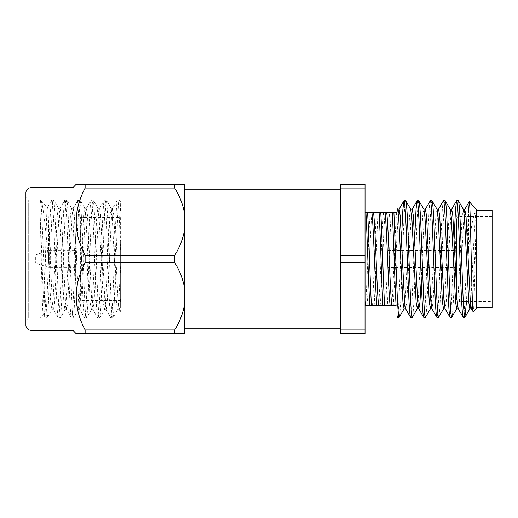 <?xml version="1.0" encoding="UTF-8"?>
<svg xmlns="http://www.w3.org/2000/svg" width="518" height="518" viewBox="0 0 518 518"><rect width="100%" height="100%" fill="white"/><g stroke="black" fill="none" stroke-linecap="round" stroke-linejoin="round"><path stroke-width="0.39" stroke-dasharray="2.59 1.94" d="M40.113 200.09L41.246 205.251L41.971 217.495L45.351 302.175C45.765 311.972 46.283 317.32 46.905 318.207L45.241 318.207C46.335 319.243 47.436 290.423 48.53 259C49.624 227.577 50.719 198.757 51.819 199.793L47.429 207.252L40.631 200.311C43.117 201.923 45.791 231.209 48.634 261.499L48.634 225.136C48.278 213.837 47.909 207.86 47.533 207.213C46.083 203.108 44.703 317.618 43.363 314.957L40.113 318.207L40.113 200.09L40.967 200.77L40.326 199.793L28.27 199.793L25.9 197.423L25.9 320.577L25.9 197.423M40.113 213.746L41.952 259C43.046 290.423 44.14 319.243 45.241 318.207L43.363 314.957C42.236 318.712 41.194 245.422 40.113 213.746L40.113 318.207L28.27 318.207L25.9 320.577M120.629 217.554L120.629 300.446L120.629 217.554L80.368 217.554A2.37 2.37 0 0 0 78.004 219.923L78.004 298.077L78.004 219.923M120.629 300.446L80.368 300.446A2.37 2.37 0 0 1 78.004 298.077M78.004 247.869L78.004 270.131L78.004 247.869L75.634 247.869L75.634 270.131L75.634 247.869M78.004 270.131L75.634 270.131M75.634 250.239L75.634 267.761L75.634 250.239L49.586 250.239L49.586 267.761L49.586 250.239L35.373 254.973L35.373 263.027L35.373 254.973M75.634 267.761L49.586 267.761L35.373 263.027M28.27 199.793L28.27 318.207L28.27 199.793M492.1 301.631L492.1 216.369L492.1 301.631L468.686 301.631M463.312 301.631L458.942 301.631L458.942 216.369L458.942 301.631L456.578 299.262L456.578 218.738L458.942 216.369L464.387 216.369M492.1 216.369L466.032 216.369M456.578 218.738L456.578 292.91M456.578 269.872L456.578 248.128L456.339 269.872M456.339 268.92L454.946 267.528L387.898 267.528L387.898 250.472L454.946 250.472L454.946 267.528L454.946 250.472L456.339 249.08L456.339 268.92L456.339 249.08M387.898 250.472L387.898 267.528M340.443 328.218L340.443 189.782L340.443 328.218M48.634 261.499L50.732 302.894L51.994 309.537L46.905 318.207C47.617 317.566 47.954 311.875 48.491 301.67L51.923 215.928C52.376 206.947 52.836 199.948 53.483 199.793L54.273 203.736L54.966 214.212L58.489 301.864C59.007 311.383 59.35 317.89 60.062 318.207L60.904 313.681L61.577 303.049L65.041 216.738L65.767 204.765L66.641 199.793L67.457 203.988L68.136 214.659L72.358 313.384L73.219 318.207L73.983 314.491L78.16 217.495L78.937 204.616L79.798 199.793C80.361 199.974 80.892 205.549 81.397 216.518L84.758 300.939C85.237 311.953 85.781 317.709 86.376 318.207L87.225 313.63L87.898 302.894L91.33 217.217L92.094 204.591L92.955 199.793C93.538 200.136 94.069 205.763 94.561 216.666L97.954 301.709L98.808 314.834L99.534 318.207C100.343 316.861 100.531 312.367 101.139 301.269L104.558 215.805C104.979 205.931 105.497 200.595 106.112 199.793L106.973 204.506L108.074 224.067L111.124 302C111.629 311.117 111.979 317.981 112.691 318.207L111.027 318.207C112.121 319.243 113.222 290.423 114.316 259C115.41 227.577 116.505 198.757 117.605 199.793C118.648 199.275 119.548 222.08 120.629 251.133L120.629 305.471L120.629 251.133M48.634 225.136L52.376 302.894L53.477 309.68L54.571 302.894L58.955 215.106L60.056 208.32L61.15 215.106L65.533 302.894L66.634 309.68L67.728 302.894L72.112 215.106L73.213 208.32L74.307 215.106L78.691 302.894L79.791 309.68L80.886 302.894L85.269 215.106L86.37 208.32L87.464 215.106L91.848 302.894L92.949 309.68L94.043 302.894L98.426 215.106L99.527 208.32L100.621 215.106L105.005 302.894L106.106 309.68L107.2 302.894L111.584 215.106L112.516 208.463L117.463 199.916L119.269 199.793L120.629 202.02L120.629 211.843C120.241 204.144 119.794 200.123 119.269 199.793L118.408 204.584L117.683 216.42L114.238 302.518C113.876 311.609 113.358 316.841 112.691 318.207L117.78 309.537L118.713 302.894L120.629 266.019M51.994 309.537L52.927 302.894L57.31 215.106L58.411 208.32L59.505 215.106L63.889 302.894L64.99 309.68L66.084 302.894L70.467 215.106L71.568 208.32L72.662 215.106L77.046 302.894L78.147 309.68L79.241 302.894L83.625 215.106L84.725 208.32L85.82 215.106L90.203 302.894L91.466 309.537L92.398 302.894L96.782 215.106L97.883 208.32L98.977 215.106L103.36 302.894L104.623 309.537L99.676 318.084L97.87 318.207C98.964 319.243 100.065 290.423 101.159 259C102.253 227.577 103.354 198.757 104.448 199.793C105.542 198.757 106.643 227.577 107.738 259C108.832 290.423 109.926 319.243 111.027 318.207L105.937 309.537M99.359 208.463L104.448 199.793L106.255 199.916L111.202 208.463L112.134 215.106L116.518 302.894L117.78 309.537M91.466 309.537L86.519 318.084L84.712 318.207C85.807 319.243 86.907 290.423 88.002 259C89.096 227.577 90.19 198.757 91.291 199.793C92.385 198.757 93.486 227.577 94.58 259C95.675 290.423 96.769 319.243 97.87 318.207L92.78 309.537M86.202 208.463L91.291 199.793L93.098 199.916L98.044 208.463M78.309 309.537L73.362 318.091L71.555 318.207C72.65 319.243 73.75 290.423 74.845 259C75.939 227.577 77.033 198.757 78.134 199.793C79.228 198.757 80.329 227.577 81.423 259C82.517 290.423 83.612 319.243 84.712 318.207L79.623 309.537M73.044 208.463L78.134 199.793L79.94 199.916L84.887 208.463M65.151 309.537L60.205 318.084L58.398 318.207C59.492 319.243 60.593 290.423 61.687 259C62.782 227.577 63.876 198.757 64.977 199.793C66.071 198.757 67.172 227.577 68.266 259C69.36 290.423 70.454 319.243 71.555 318.207L66.466 309.537M59.887 208.463L64.977 199.793L66.783 199.909L71.73 208.463M58.573 208.463L53.626 199.909L51.819 199.793C52.914 198.757 54.014 227.577 55.109 259C56.203 290.423 57.297 319.243 58.398 318.207L53.309 309.537M463.241 317.32C463.973 316.53 464.698 306.811 465.429 288.157C466.433 263.513 467.521 227.693 468.499 211.661L468.499 250.867L466.498 301.631M458.326 200.68C457.595 201.47 456.863 211.189 456.138 229.843L453.943 288.157C453.211 306.811 452.479 316.53 451.748 317.32M454.131 238.714L451.178 309.505L450.084 317.32M445.169 200.68C444.438 201.47 443.706 211.189 442.981 229.843L440.786 288.157C440.054 306.811 439.322 316.53 438.591 317.32M443.505 200.68C442.773 201.47 442.042 211.189 441.31 229.843L439.115 288.157C438.383 306.811 437.658 316.53 436.927 317.32M432.012 200.68C431.28 201.47 430.549 211.189 429.823 229.843L427.628 288.157C426.897 306.811 426.165 316.53 425.433 317.32M430.348 200.68C429.616 201.47 428.885 211.189 428.153 229.843L425.958 288.157C425.226 306.811 424.501 316.53 423.769 317.32M418.855 200.68C418.123 201.47 417.391 211.189 416.666 229.843L414.471 288.157C413.74 306.811 413.008 316.53 412.276 317.32M414.659 238.714L411.706 309.505L410.612 317.32M405.698 200.68C404.966 201.47 404.234 211.189 403.509 229.843L401.314 288.157C400.582 306.811 399.851 316.53 399.119 317.32M401.502 238.714L398.549 309.505L397.455 317.32M389.51 212.38L376.353 212.38C375.116 233.32 373.737 284.68 372.5 305.62L385.657 305.62C386.894 284.68 388.273 233.32 389.51 212.38L391.181 212.38C389.937 233.32 388.565 284.68 387.322 305.62L385.657 305.62M378.023 212.38C376.78 233.32 375.408 284.68 374.164 305.62M385.217 212.38C383.443 225.965 381.883 292.035 380.108 305.62M376.353 212.38L372.06 212.38C370.286 225.965 368.725 292.035 366.951 305.62L372.5 305.62M372.06 212.38L365.028 212.38L365.028 305.62L366.951 305.62M383.573 212.38C381.798 225.965 380.238 292.035 378.464 305.62M370.415 212.38C368.641 225.965 367.081 292.035 365.307 305.62M397.002 212.38L391.181 212.38M396.73 212.38C394.956 225.965 393.395 292.035 391.621 305.62L391.796 305.62M387.322 305.62L391.621 305.62M365.028 305.62L365.028 212.38M112.516 208.463L113.779 215.106L118.162 302.894L119.095 309.537L120.636 312.192L120.629 298.944L119.263 309.68L117.618 309.68M365.028 329.966L365.028 333.592L340.443 333.592L340.443 329.966L365.028 329.966L365.028 262.626L340.443 262.626L340.443 329.966M340.443 188.034L340.443 184.408L365.028 184.408L365.028 188.034L340.443 188.034L340.443 255.374L365.028 255.374L365.028 262.626M340.443 255.374L340.443 262.626M174.741 329.966C179.746 321.82 183.048 313.209 184.635 304.124L184.635 333.592L85.127 333.592L85.127 329.966L174.741 329.966L174.741 333.592M85.127 188.034L85.127 184.408L174.741 184.408L174.741 188.034L85.127 188.034C73.245 210.392 73.245 232.841 85.127 255.374L174.741 255.374C179.746 247.228 183.048 238.617 184.635 229.532L184.635 288.468C183.035 279.39 179.733 270.772 174.741 262.626L85.127 262.626C73.245 284.984 73.245 307.433 85.127 329.966M174.741 255.374L174.741 262.626M85.127 255.374L85.127 262.626M476.677 210.166L476.677 307.834M468.499 250.867C470.661 228.613 473.115 215.358 475.848 211.098L475.848 234.382C474.948 266.051 474.074 312.671 473.225 311.836M25.9 192.845L25.9 325.155M492.1 210.166L492.1 307.834M365.028 188.034L365.028 255.374M184.648 189.782L184.648 328.218M184.635 304.124L184.635 288.468M184.635 229.532L184.635 213.876C183.035 204.798 179.733 196.18 174.741 188.034M174.741 184.408L184.635 184.408L184.635 213.876M72.934 187.684L72.934 330.316M76.055 184.408L78.555 184.408M76.975 333.592L76.47 333.592M475.848 234.382L472.571 302.123L471.341 308.676M464.07 213.105L459.414 302.123L458.184 308.676M450.913 213.105L446.257 302.123L445.027 308.676M438.578 209.207L437.406 216.809L433.1 302.123L431.87 308.676M425.42 209.207L424.248 216.809L421.238 279.286M412.263 209.207L411.091 216.809L406.785 302.123L405.555 308.676M398.284 213.105L393.266 305.62M397.002 305.62L397.002 315.838M475.848 211.098L474.216 234.104L470.648 304.895M463.312 209.207L462.153 215.876L457.847 301.191L456.669 308.793M450.226 209.324L448.996 215.876L444.69 301.191L443.512 308.793M437.069 209.324L435.839 215.876L431.177 304.895M423.912 209.324L422.682 215.876L418.02 304.895M410.755 209.324L409.524 215.876L405.218 301.191L404.04 308.793M397.597 209.324L397.002 210.528M104.623 309.537L105.555 302.894L109.939 215.106L111.202 208.463M80.368 300.446L80.368 217.554L80.368 300.446M31.061 187.684L31.061 330.316M53.477 309.68L51.832 309.68M60.056 208.32L58.411 208.32M66.634 309.68L64.99 309.68M73.213 208.32L71.568 208.32M79.791 309.68L78.147 309.68M86.37 208.32L84.725 208.32M92.949 309.68L91.304 309.68M99.527 208.32L97.883 208.32M106.106 309.68L104.461 309.68M112.684 208.32L111.04 208.32"/><path stroke-width="0.78" d="M468.686 301.631L463.312 301.631M466.032 216.369L464.387 216.369M456.578 292.91L456.578 299.262M31.061 187.684A5.161 5.161 0 0 0 25.9 192.845L25.9 325.155A5.161 5.161 0 0 0 31.061 330.316L31.061 187.684L72.934 187.684L76.055 184.408L85.127 184.408L85.127 188.034L174.741 188.034L174.741 184.408L78.555 184.408M31.061 330.316L72.934 330.316L72.934 187.684M72.934 330.316L76.055 333.592L85.127 333.592L85.127 329.966C73.245 307.608 73.245 285.159 85.127 262.626L85.127 255.374C73.245 233.016 73.245 210.567 85.127 188.034M340.443 328.218L184.648 328.218L184.635 184.408L174.741 184.408M174.741 188.034C179.746 196.18 183.048 204.791 184.635 213.876L184.635 184.408L184.648 189.782L340.443 189.782M184.635 213.876L184.635 229.532C183.035 238.61 179.733 247.228 174.741 255.374L85.127 255.374M85.127 262.626L174.741 262.626C179.746 270.772 183.048 279.383 184.635 288.468L184.635 229.532M184.635 288.468L184.635 304.124C183.035 313.202 179.733 321.82 174.741 329.966L85.127 329.966M76.975 333.592L184.635 333.592L184.635 304.124M476.677 210.166L476.677 307.834L492.1 307.834L492.1 210.166L476.677 210.166L469.289 201.593L464.763 209.324L464.07 213.105M476.677 307.834L473.154 311.81L471.341 308.676L470.299 301.191L465.993 215.876L464.763 209.324M473.225 311.836C471.859 316.09 470.545 198.906 469.289 201.593L468.499 211.661M466.498 301.631L464.905 317.32C464.173 316.53 463.442 306.811 462.716 288.157L460.521 229.843C459.79 211.189 459.058 201.47 458.326 200.68L456.546 200.777L455.497 209.421L454.131 238.714M471.471 308.793L469.826 308.793L468.732 302.123L464.426 216.809L463.383 209.324L458.326 200.68M464.905 317.32L463.124 317.223L458.184 308.676L457.141 301.191L452.836 215.876L451.735 209.207L450.913 213.105M463.241 317.32C462.509 316.53 461.778 306.811 461.046 288.157L458.851 229.843C458.119 211.189 457.394 201.47 456.662 200.68M456.805 308.676L451.748 317.32C451.016 316.53 450.284 306.811 449.559 288.157L447.364 229.843C446.633 211.189 445.901 201.47 445.169 200.68L443.389 200.777L438.448 209.324M458.313 308.793L456.669 308.793L455.575 302.123L451.269 216.809L450.226 209.324L445.169 200.68M451.748 317.32L449.967 317.223L445.027 308.676L443.984 301.191L439.678 215.876L438.578 209.207L436.933 209.207M450.084 317.32C449.352 316.53 448.62 306.811 447.889 288.157L445.694 229.843C444.962 211.189 444.237 201.47 443.505 200.68M443.648 308.676L438.591 317.32C437.859 316.53 437.127 306.811 436.402 288.157L434.207 229.843C433.475 211.189 432.744 201.47 432.012 200.68L430.231 200.777L425.291 209.324M445.156 308.793L443.512 308.793L442.417 302.123L438.111 216.809L437.069 209.324L432.012 200.68M438.591 317.32L436.81 317.223L431.87 308.676L430.827 301.191L426.521 215.876L425.42 209.207L423.776 209.207M436.927 317.32C436.195 316.53 435.463 306.811 434.731 288.157L432.536 229.843C431.805 211.189 431.08 201.47 430.348 200.68M431.177 304.895L430.49 308.676L425.433 317.32C424.702 316.53 423.97 306.811 423.245 288.157L421.05 229.843C420.318 211.189 419.586 201.47 418.855 200.68L417.074 200.777L416.025 209.421L414.659 238.714M430.49 308.676L429.26 302.123L424.954 216.809L423.912 209.324L418.855 200.68M425.433 317.32L423.653 317.223L418.712 308.676L417.67 301.191L413.364 215.876L412.263 209.207L410.619 209.207M423.769 317.32C423.038 316.53 422.306 306.811 421.574 288.157L419.379 229.843C418.648 211.189 417.922 201.47 417.191 200.68M418.02 304.895L417.333 308.676L412.276 317.32C411.545 316.53 410.813 306.811 410.088 288.157L407.893 229.843C407.161 211.189 406.429 201.47 405.698 200.68L403.917 200.777L402.868 209.421L401.502 238.714M417.333 308.676L416.103 302.123L411.797 216.809L410.755 209.324L405.698 200.68M412.276 317.32L410.496 317.223L405.555 308.676L404.513 301.191L400.207 215.876L399.106 209.207L398.284 213.105M410.612 317.32C409.88 316.53 409.149 306.811 408.417 288.157L406.222 229.843C405.49 211.189 404.765 201.47 404.034 200.68M404.176 308.676L399.236 317.223L397.455 317.32L397.002 315.838L397.002 316.634M384.602 305.62C383.359 284.68 381.986 233.32 380.743 212.38L379.079 212.38C380.316 233.32 381.695 284.68 382.931 305.62L390.151 305.62C388.377 292.035 386.816 225.965 385.042 212.38L397.002 212.38L397.002 210.528L397.002 212.38M399.119 317.32C398.387 316.53 397.656 306.811 396.93 288.157L393.9 212.38M391.621 305.62L396.089 305.62C394.852 284.68 393.473 233.32 392.236 212.38M397.002 305.62L397.002 315.838L397.455 317.32M382.931 305.62L378.639 305.62C376.864 292.035 375.304 225.965 373.53 212.38L379.079 212.38M365.028 212.38L365.922 212.38C367.158 233.32 368.538 284.68 369.774 305.62L365.481 305.62L365.028 301.049M396.089 305.62L391.796 305.62C390.022 292.035 388.461 225.965 386.687 212.38M391.796 305.62L390.151 305.62M378.639 305.62L376.994 305.62C375.22 292.035 373.659 225.965 371.885 212.38L373.53 212.38M365.481 305.62L365.028 305.62M380.743 212.38L385.042 212.38M376.994 305.62L371.445 305.62C370.202 284.68 368.829 233.32 367.586 212.38L371.885 212.38M340.443 329.966L340.443 333.592L365.028 333.592L365.028 329.966L340.443 329.966L340.443 262.626L365.028 262.626L365.028 255.374L340.443 255.374L340.443 184.408L365.028 184.408L365.028 255.374M340.443 262.626L340.443 255.374M174.741 262.626L174.741 255.374M174.741 333.592L174.741 329.966M367.586 212.38L365.922 212.38M369.774 305.62L371.445 305.62M365.028 329.966L365.028 262.626M340.443 188.034L365.028 188.034M76.47 333.592L76.055 333.592M421.238 279.286L419.943 302.123L418.842 308.793L417.197 308.793M470.648 304.895L469.962 308.676L465.022 317.223M463.383 209.324L464.892 209.207M405.685 308.793L404.04 308.793L402.946 302.123L398.64 216.809L397.597 209.324L397.002 208.288L397.002 210.528M184.648 328.218L184.635 333.592M451.605 209.324L456.546 200.777M412.134 209.324L417.074 200.777M398.977 209.324L403.917 200.777M450.09 209.207L451.735 209.207M430.354 308.793L431.999 308.793M397.461 209.207L399.106 209.207"/></g></svg>
